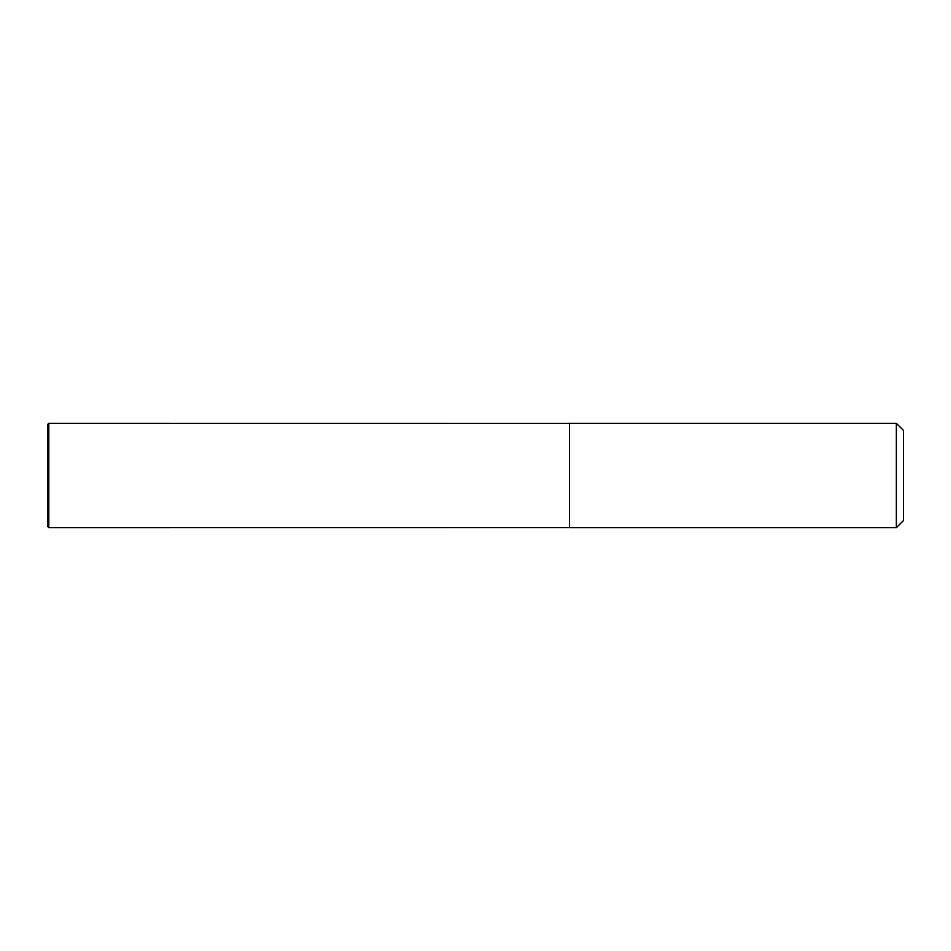 <?xml version="1.0" encoding="UTF-8"?>
<svg xmlns="http://www.w3.org/2000/svg" width="951" height="951" viewBox="0 0 951 951"><rect width="100%" height="100%" fill="white"/><g stroke="black" fill="none" stroke-linecap="round" stroke-linejoin="round"><path stroke-width="1.43" d="M896.353 527.686L903.45 520.589L903.45 430.411L896.353 423.314L569.435 423.314L569.435 527.686L896.353 527.686L896.353 423.314M47.55 526.438L47.55 424.562L48.798 423.314L48.798 527.686L47.55 526.438M569.435 423.361L48.798 423.314M569.435 527.639L48.798 527.686"/></g></svg>
